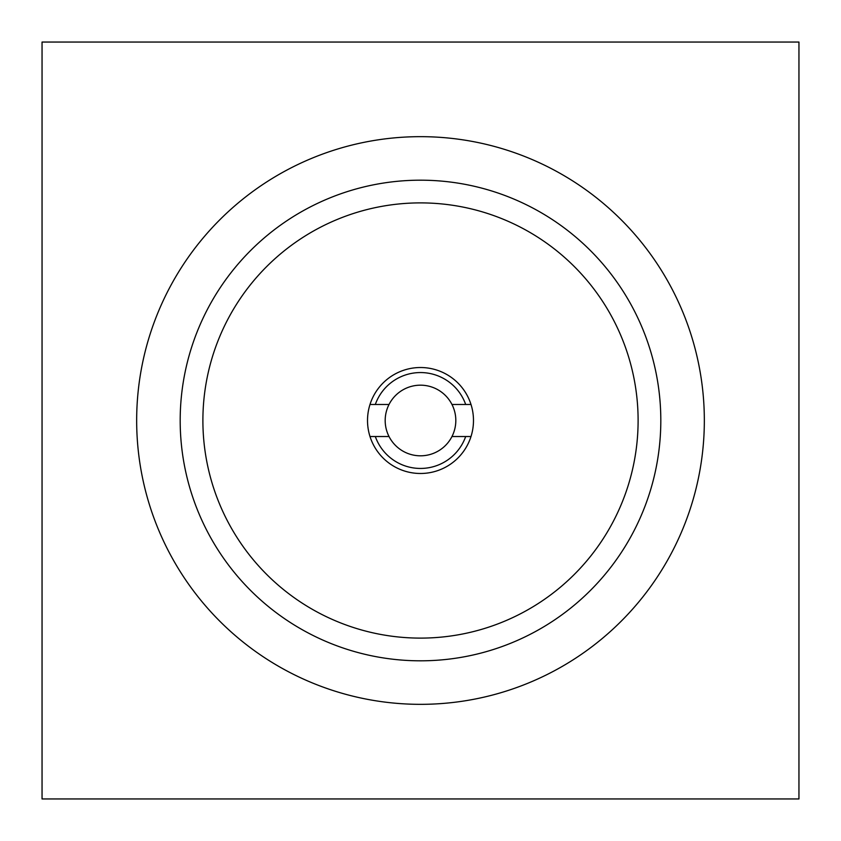<?xml version="1.0" encoding="UTF-8"?>
<svg xmlns="http://www.w3.org/2000/svg" width="841" height="841" viewBox="0 0 841 841"><rect width="100%" height="100%" fill="white"/><g stroke="black" fill="none" stroke-linecap="round" stroke-linejoin="round"><path stroke-width="1.26" d="M42.05 42.05L42.05 798.95L798.95 798.95L798.95 42.05L42.05 42.05M420.5 704.337A283.837 283.837 0 0 0 704.337 420.5A283.837 283.837 0 0 0 420.5 136.662A283.837 283.837 0 0 0 136.662 420.5A283.837 283.837 0 0 0 420.5 704.337M420.5 660.816A240.316 240.316 0 0 0 660.816 420.5A240.316 240.316 0 0 0 420.5 180.184A240.316 240.316 0 0 0 180.184 420.5A240.316 240.316 0 0 0 420.5 660.816M420.5 638.109A217.609 217.609 0 0 0 638.109 420.5A217.609 217.609 0 0 0 420.5 202.891A217.609 217.609 0 0 0 202.891 420.5A217.609 217.609 0 0 0 420.5 638.109M420.5 473.483A52.983 52.983 0 0 1 369.998 404.479A52.983 52.983 0 0 1 471.002 404.479A52.983 52.983 0 0 1 420.5 473.483M471.002 436.521L465.683 436.521A47.937 47.937 0 0 1 375.317 436.521L369.998 436.521M465.683 436.521L451.974 436.521A35.322 35.322 0 0 1 389.026 436.521A35.322 35.322 0 0 1 420.5 385.178A35.322 35.322 0 0 1 451.974 436.521M375.317 436.521L389.026 436.521M389.026 404.479L375.317 404.479A47.937 47.937 0 0 1 465.683 404.479L451.974 404.479M471.002 404.479L465.683 404.479M375.317 404.479L369.998 404.479"/></g></svg>
